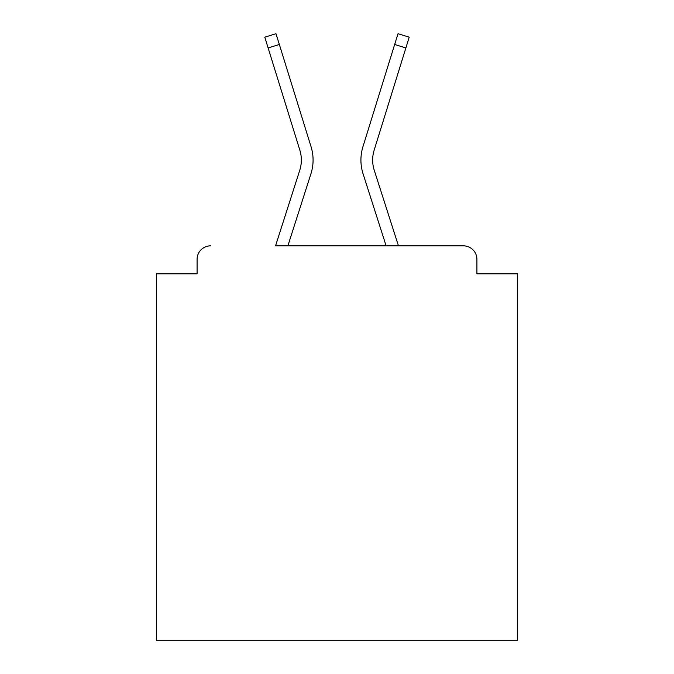 <?xml version="1.0" encoding="UTF-8"?>
<svg xmlns="http://www.w3.org/2000/svg" width="674" height="674" viewBox="0 0 674 674"><rect width="100%" height="100%" fill="white"/><g stroke="black" fill="none" stroke-linecap="round" stroke-linejoin="round"><path stroke-width="1.01" d="M476.914 273.812L476.914 259.372L476.914 273.812L517.539 273.812L517.539 640.3L156.461 640.3L156.461 273.812L197.086 273.812L197.086 259.372L197.086 273.812M268.126 47.955L264.789 37.18L275.995 33.7L279.339 44.476L268.126 47.955L299.846 150.176A33.397 33.397 0 0 1 299.753 170.261L275.548 245.833L463.375 245.833L398.452 245.833L374.247 170.261A33.397 33.397 0 0 1 374.154 150.176L405.874 47.955L394.661 44.476L362.949 146.705A45.133 45.133 0 0 0 363.075 173.841L386.126 245.833L287.874 245.833L310.925 173.841A45.133 45.133 0 0 0 311.051 146.705L279.339 44.476L311.051 146.705M476.914 259.372A13.539 13.539 0 0 0 463.375 245.833M210.625 245.833A13.539 13.539 0 0 0 197.086 259.372M362.949 146.705L398.005 33.7L409.211 37.18L405.874 47.955M374.247 170.261A33.397 33.397 0 0 1 374.154 150.176A33.397 33.397 0 0 0 374.247 170.261A33.397 33.397 0 0 1 374.154 150.176A33.397 33.397 0 0 0 374.247 170.261A33.397 33.397 0 0 1 374.154 150.176A33.397 33.397 0 0 0 374.247 170.261A33.397 33.397 0 0 1 374.154 150.176A33.397 33.397 0 0 0 374.247 170.261A33.397 33.397 0 0 1 374.154 150.176A33.397 33.397 0 0 0 374.247 170.261A33.397 33.397 0 0 1 374.154 150.176A33.397 33.397 0 0 0 374.247 170.261A33.397 33.397 0 0 1 374.154 150.176A33.397 33.397 0 0 0 374.247 170.261A33.397 33.397 0 0 1 374.154 150.176A33.397 33.397 0 0 0 374.247 170.261A33.397 33.397 0 0 1 374.154 150.176A33.397 33.397 0 0 0 374.247 170.261A33.397 33.397 0 0 1 374.154 150.176A33.397 33.397 0 0 0 374.247 170.261A33.397 33.397 0 0 1 374.154 150.176A33.397 33.397 0 0 0 374.247 170.261A33.397 33.397 0 0 1 374.154 150.176A33.397 33.397 0 0 0 374.247 170.261A33.397 33.397 0 0 1 374.154 150.176A33.397 33.397 0 0 0 374.247 170.261A33.397 33.397 0 0 1 374.154 150.176A33.397 33.397 0 0 0 374.247 170.261A33.397 33.397 0 0 1 374.154 150.176A33.397 33.397 0 0 0 374.247 170.261A33.397 33.397 0 0 1 374.154 150.176A33.397 33.397 0 0 0 374.247 170.261A33.397 33.397 0 0 1 374.154 150.176A33.397 33.397 0 0 0 374.247 170.261A33.397 33.397 0 0 1 374.154 150.176A33.397 33.397 0 0 0 374.247 170.261A33.397 33.397 0 0 1 374.154 150.176A33.397 33.397 0 0 0 374.247 170.261A33.397 33.397 0 0 1 374.154 150.176A33.397 33.397 0 0 0 374.247 170.261A33.397 33.397 0 0 1 374.154 150.176A33.397 33.397 0 0 0 374.247 170.261A33.397 33.397 0 0 1 374.154 150.176A33.397 33.397 0 0 0 374.247 170.261A33.397 33.397 0 0 1 374.154 150.176A33.397 33.397 0 0 0 374.247 170.261A33.397 33.397 0 0 1 374.154 150.176A33.397 33.397 0 0 0 374.247 170.261A33.397 33.397 0 0 1 374.154 150.176A33.397 33.397 0 0 0 374.247 170.261A33.397 33.397 0 0 1 374.154 150.176A33.397 33.397 0 0 0 374.247 170.261A33.397 33.397 0 0 1 374.154 150.176A33.397 33.397 0 0 0 374.247 170.261A33.397 33.397 0 0 1 374.154 150.176A33.397 33.397 0 0 0 374.247 170.261"/></g></svg>
